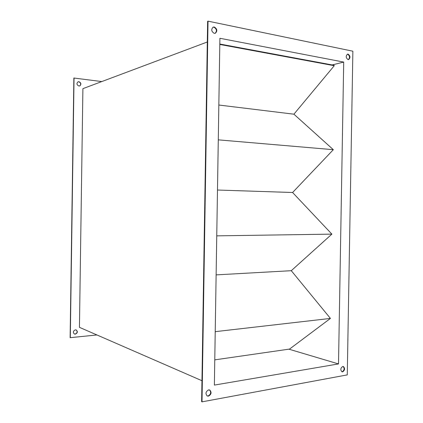 <?xml version="1.0" encoding="UTF-8"?>
<svg xmlns="http://www.w3.org/2000/svg" width="423" height="423" viewBox="0 0 423 423"><rect width="100%" height="100%" fill="white"/><g stroke="black" fill="none" stroke-linecap="round" stroke-linejoin="round"><path stroke-width="0.63" d="M76.203 329.972C77.71 331.68 77.356 333.044 75.135 334.064L74.274 333.948M75.315 334.149L74.363 333.996C72.777 332.298 73.116 330.923 75.379 329.866L76.299 330.014C77.911 331.695 77.583 333.07 75.315 334.149M77.964 81.856L78.784 81.776C80.999 82.882 81.306 84.272 79.693 85.938M78.905 86.006C76.648 84.859 76.367 83.463 78.054 81.813L78.969 81.702C81.227 82.871 81.502 84.267 79.788 85.901L78.905 86.006M208.576 389.89C205.663 391.619 205.224 393.654 207.254 395.997L208.476 396.145C211.389 394.389 211.817 392.348 209.755 390.027L208.576 389.89M207.069 395.896L208.084 395.965C210.903 394.352 211.394 392.348 209.554 389.953M342.746 366.487C340.462 368.147 340.219 369.929 342.022 371.838L342.656 371.875C344.935 370.194 345.173 368.412 343.36 366.519L342.746 366.487M341.805 371.748L342.212 371.738C344.396 370.247 344.703 368.491 343.132 366.471M348.145 54.16L347.542 54.176C345.633 56.032 345.803 57.835 348.05 59.585L348.631 59.569C350.551 57.729 350.387 55.926 348.145 54.16M348.404 59.606C350.085 57.623 349.853 55.847 347.695 54.276L347.32 54.25M214.334 27.024L213.166 27.125C210.987 29.42 211.341 31.492 214.234 33.332L215.365 33.237C217.57 30.969 217.226 28.896 214.334 27.024M215.164 33.306C217.147 30.948 216.74 28.912 213.938 27.188L212.97 27.22M201.956 380.721L79.439 327.333L82.903 88.65L207.312 41.988M338.506 363.928L343.703 62.075L219.902 38.282L214.371 385.089L338.506 363.928L288.904 349.171M202.014 401.85L347.267 374.894L352.877 51.209L208.031 21.15L202.014 401.85L201.628 401.66L207.635 21.319L208.031 21.15M96.941 334.963L70.123 337.681L73.866 78.022L101.79 81.565M343.703 62.075L332.145 64.931M70.303 337.766L74.046 77.943M214.773 359.862L289.549 349.075L330.432 318.424L215.222 331.664M330.432 318.424L291.283 270.694L216.132 274.881M291.283 270.694L331.881 234.131L216.75 235.854M331.881 234.131L292.589 192.502L217.48 190.027M292.589 192.502L333.324 149.689L218.279 139.849M333.324 149.689L293.9 114.184L218.834 105.026M293.9 114.184L334.27 65.708L219.801 44.452M219.807 44.024L334.027 65.279L334.27 65.708"/></g></svg>
